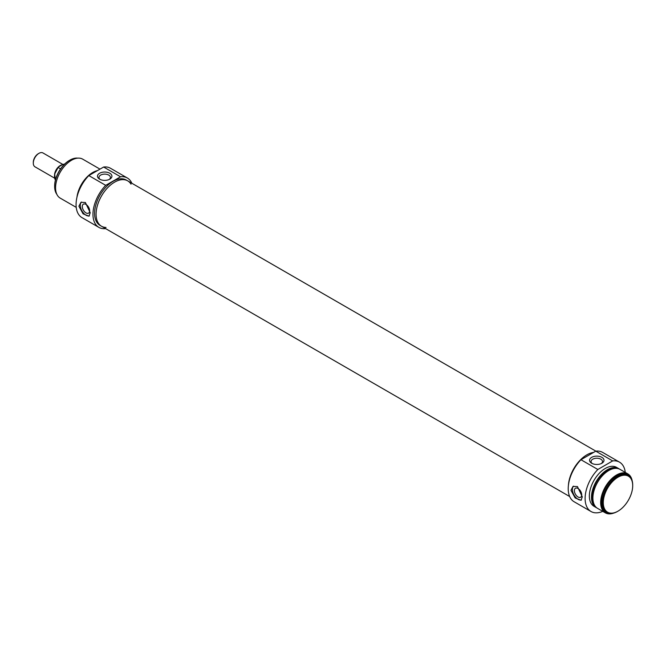 <?xml version="1.0" encoding="UTF-8"?>
<svg xmlns="http://www.w3.org/2000/svg" width="666" height="666" viewBox="0 0 666 666"><rect width="100%" height="100%" fill="white"/><g stroke="black" fill="none" stroke-linecap="round" stroke-linejoin="round"><path stroke-width="1" d="M617.998 477.197A20.796 12.005 -60 0 1 632.7 485.689A20.796 12.005 -60 0 1 617.998 511.163A20.796 12.005 -60 0 1 603.288 502.672A20.796 12.005 -60 0 1 617.998 477.197M592.274 463.553A5.719 3.305 180 0 1 591.058 461.521A5.719 3.305 180 0 1 594.596 458.474A5.719 3.305 180 0 1 600.832 459.19A5.719 3.305 180 0 1 602.505 461.521A5.719 3.305 180 0 1 601.298 463.553M581.443 499.933A8 4.62 60 0 1 574 494.971A8 4.62 60 0 1 573.609 486.138M578.046 496.986A5.186 2.997 60 0 1 574.658 492.415A5.186 2.997 60 0 1 575.457 488.261A5.186 2.997 60 0 1 578.046 488.511A5.186 2.997 60 0 1 581.435 493.09A5.186 2.997 60 0 1 580.644 497.244A5.186 2.997 60 0 1 578.046 496.986M570.978 490.301L573.035 486.405L577.447 486.571L582.292 496.836L581.035 500.266L575.158 497.952L570.978 490.301M632.7 485.406A21.495 12.413 120 0 0 632.7 485.114A21.495 12.413 120 0 0 628.246 475.274A21.495 12.413 120 0 0 617.499 476.34A21.495 12.413 120 0 0 603.454 495.288A21.495 12.413 120 0 0 606.751 512.512A21.495 12.413 120 0 0 617.499 511.446A21.495 12.413 120 0 0 617.748 511.297M606.751 512.512L605.835 511.979A21.495 12.413 -60 0 1 602.539 494.755A21.495 12.413 -60 0 1 616.583 475.807A21.495 12.413 -60 0 1 627.33 474.741L628.246 475.274M601.889 457.351A7.218 4.171 0 0 0 591.674 457.351A7.218 4.171 0 0 0 591.674 463.245A7.218 4.171 0 0 0 601.889 463.245A7.218 4.171 0 0 0 601.889 457.351M602.763 511.363A28.496 16.45 -60 0 1 591.017 511.513A28.496 16.45 -60 0 1 597.852 469.48L612.687 460.914A28.496 16.45 -60 0 1 619.513 462.154A28.496 16.45 -60 0 1 625.266 472.394M619.513 462.154L602.622 452.397A28.496 16.45 120 0 0 595.787 451.157L612.687 460.914M595.787 451.157L580.952 459.723A28.496 16.45 120 0 0 574.125 501.756L591.017 511.513M597.852 469.48L580.952 459.723M586.888 454.828A26.199 15.127 -60 0 1 593.631 452.405A26.199 15.127 -60 0 0 568.406 485.497A26.199 15.127 -60 0 1 586.888 454.828M613.802 513.053A22.494 12.987 -60 0 1 605.336 512.845A22.494 12.987 -60 0 1 601.881 494.821A22.494 12.987 -60 0 1 616.583 474.991A22.494 12.987 -60 0 1 627.83 473.876A22.494 12.987 -60 0 1 632.242 481.11M605.336 512.845L597.552 508.358A22.494 12.987 -60 0 1 594.105 490.326A22.494 12.987 -60 0 1 608.807 470.504A22.494 12.987 -60 0 1 620.054 469.388L627.83 473.876M593.939 504.004A21.495 12.413 -60 0 1 607.392 470.504A21.495 12.413 -60 0 1 614.477 468.439M596.869 507.908A22.494 12.987 -60 0 1 596.145 507.542A22.494 12.987 -60 0 1 592.69 489.51A22.494 12.987 -60 0 1 607.392 469.688A22.494 12.987 -60 0 1 618.639 468.573A22.494 12.987 -60 0 1 619.322 469.022M596.145 507.542L594.022 506.318A22.494 12.987 -60 0 1 590.576 488.286A22.494 12.987 -60 0 1 605.269 468.464A22.494 12.987 -60 0 1 616.516 467.349L618.639 468.573M54.545 178.113L34.957 166.8A8 4.62 -60 0 1 33.3 163.137A8 4.62 -60 0 1 38.953 153.346A8 4.62 -60 0 1 42.957 152.947L62.862 164.444M38.245 153.754L38.953 153.346L38.245 153.754A7.001 4.038 120 0 0 33.3 162.321L33.3 163.137M60.573 168.881L58.225 167.524L58.783 166.8L62.962 164.377L64.485 164.211M55.436 180.003A9.499 5.486 -60 0 1 58.225 167.524L58.783 166.8M64.652 164.061L64.227 164.061A9.499 5.486 -60 0 1 64.627 164.077M127.373 178.013L110.473 168.257A28.496 16.45 120 0 0 103.638 167.024L88.811 175.583A28.496 16.45 120 0 0 81.976 217.615L98.876 227.372A28.496 16.45 -60 0 1 105.703 185.339L120.538 176.781A28.496 16.45 -60 0 1 127.373 178.013A28.496 16.45 -60 0 1 131.826 183.242M105.628 228.621A28.496 16.45 -60 0 1 98.876 227.372M131.019 184.166A26.199 15.127 120 0 0 127.706 180.861A26.199 15.127 120 0 0 107.517 187.879A26.199 15.127 120 0 0 96.079 214.244A26.199 15.127 120 0 0 101.507 226.24L100.025 225.383A26.199 15.127 -60 0 1 96.004 204.387A26.199 15.127 -60 0 1 113.12 181.302A26.199 15.127 -60 0 1 126.215 180.003L127.706 180.861A26.199 15.127 120 0 0 114.602 182.159A26.199 15.127 120 0 0 97.494 205.245A26.199 15.127 120 0 0 101.507 226.24A26.199 15.127 120 0 0 106.027 227.464M83.833 181.743A21.495 12.413 120 0 0 80.336 187.804M97.378 170.638A22.494 12.987 120 0 0 92.691 172.527A22.494 12.987 120 0 0 76.956 197.244M99.983 169.131L82.726 159.166A22.494 12.987 120 0 0 71.478 160.281A22.494 12.987 120 0 0 56.785 180.103A22.494 12.987 120 0 0 60.231 198.135L76.232 207.367M103.638 167.024L120.538 176.781M105.703 185.339L88.811 175.583M90.218 212.737L88.961 216.167L83.075 213.853L78.904 206.202L80.961 202.314L85.365 202.472L90.218 212.737M99.6 179.146A7.218 4.171 0 0 0 109.815 179.146A7.218 4.171 0 0 0 109.815 173.252A7.218 4.171 0 0 0 99.6 173.252A7.218 4.171 0 0 0 99.6 179.146L99.6 179.146M100.191 179.454A5.719 3.305 180 0 1 98.984 177.422A5.719 3.305 180 0 1 104.704 174.126A5.719 3.305 180 0 1 110.431 177.422A5.719 3.305 180 0 1 109.224 179.454M56.843 194.305A21.495 12.413 -60 0 1 54.654 186.488A21.495 12.413 -60 0 1 69.855 160.156A21.495 12.413 -60 0 1 77.722 158.15M69.605 160.306A20.796 12.005 120 0 0 69.356 160.448L69.855 160.156L69.356 160.448A20.796 12.005 120 0 0 54.654 185.914A20.796 12.005 120 0 0 54.654 186.197M85.972 204.42A5.186 2.997 -120 0 0 83.375 204.162A5.186 2.997 -120 0 0 82.584 208.316A5.186 2.997 -120 0 0 85.972 212.887A5.186 2.997 -120 0 0 88.57 213.145A5.186 2.997 -120 0 0 89.361 208.991A5.186 2.997 -120 0 0 85.972 204.42M81.535 202.039A8 4.62 -120 0 0 81.918 210.872A8 4.62 -120 0 0 89.369 215.834M62.021 164.877A8 4.62 120 0 0 60.165 165.593A8 4.62 120 0 0 54.579 174.35M58.158 167.449A8.999 5.195 120 0 0 54.512 176.398M632.7 485.689L632.7 485.114M617.998 511.163L617.499 511.446M58.275 167.174L54.645 174.017L55.428 180.036M54.654 185.914L54.654 186.488M101.507 226.24L569.663 496.528M127.706 180.861L595.862 451.148"/></g></svg>
